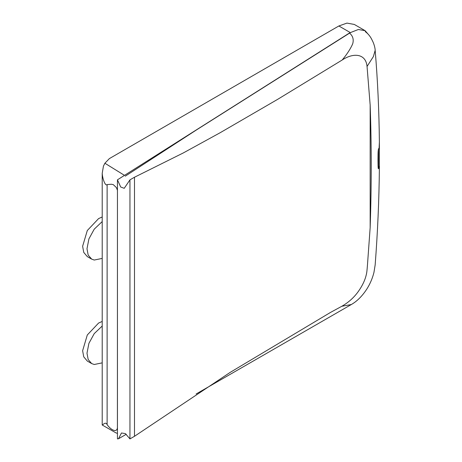 <?xml version="1.0" encoding="UTF-8"?>
<svg xmlns="http://www.w3.org/2000/svg" width="462" height="462" viewBox="0 0 462 462"><rect width="100%" height="100%" fill="white"/><g stroke="black" fill="none" stroke-linecap="round" stroke-linejoin="round"><path stroke-width="0.69" d="M117.446 190.315L116.389 187.578L113.305 184.644L111.336 184.234L107.12 184.604C105.342 186.515 102.495 178.748 102.212 173.319L103.442 166.124L104.891 163.236L109.373 158.599L338.865 25.976L346.945 23.1L354.319 24.446L365.124 30.688L369.554 35.811M117.446 191.476L117.412 427.448C117.25 432.651 111.637 430.896 107.12 424.665C105.671 421.003 102.385 425.525 102.212 425L116.043 432.929L117.446 433.362M102.212 173.319L102.212 425M125.231 176.189L196.777 129.73L350.363 32.617L358.356 29.493L365.124 30.688M104.891 163.236L124.445 175.335M102.212 326.022L94.225 333.622L88.912 343.347L86.989 353.234L88.178 359.534L91.667 363.571L94.225 364.495L102.212 362.866M102.212 321.442L98.591 323.048L87.301 334.973L82.623 350.71L83.743 356.855L87.301 361.053L91.667 363.571M102.212 221.569L94.225 229.169L88.912 238.894L86.989 248.781L88.178 255.082L91.667 259.118L94.225 260.042L102.212 258.414M102.212 216.984L98.591 218.595L87.301 230.521L82.623 246.258L83.743 252.402L87.301 256.601L91.667 259.118M342.227 59.985C347.002 54.21 350.479 48.868 352.65 43.948C353.967 39.559 352.904 35.915 349.451 33.01L117.446 179.828L117.446 438.894L118.526 438.75L121.466 432.992L125.381 433.599L129.955 438.9L129.955 179.851L134.488 177.235L183.27 152.957L220.126 132.738L277.766 99.278L342.227 59.985C353.366 52.518 365.875 53.436 367.047 66.464L370.16 105.036C371.592 144.958 371.592 185.811 370.16 227.599L370.16 105.036M117.446 179.828L120.703 187.012L124.226 188.317L129.955 179.851M196.096 393.999L351.345 304.516L341.793 306.289L330.596 312.376L230.203 372.366L134.488 436.29L129.955 438.9M379.377 142.082L379.377 168.33L379.019 166.337L378.493 168.774L378.493 149.018L378.592 148.66L378.932 149.128L379.094 148.244L379.377 141.978C379.071 110.741 377.668 80.197 375.167 50.341L373.365 56.607L367.047 66.464M378.493 168.774C377.945 168.953 378.072 163.831 377.991 160.285C378.066 156.133 377.893 151.415 378.493 149.018M134.488 436.29L134.488 177.235M370.16 227.599L367.452 265.124C366.972 270.726 366.926 272.02 366.251 274.844C365.026 280.186 362.41 285.695 358.397 291.372C354.083 297.459 348.544 302.431 341.793 306.289M107.12 184.604L107.12 424.665M338.865 25.976L350.363 32.617M126.253 434.292L118.526 438.75M351.351 304.51C356.987 301.311 362.104 296.229 366.701 289.258C370.045 284.032 372.464 278.401 373.96 272.372L375.161 264.911C377.668 232.138 379.071 199.93 379.377 168.295M365.217 31.601C368.254 33.772 370.628 36.775 372.337 40.61C373.544 42.741 375.132 47.407 375.167 50.341"/></g></svg>
